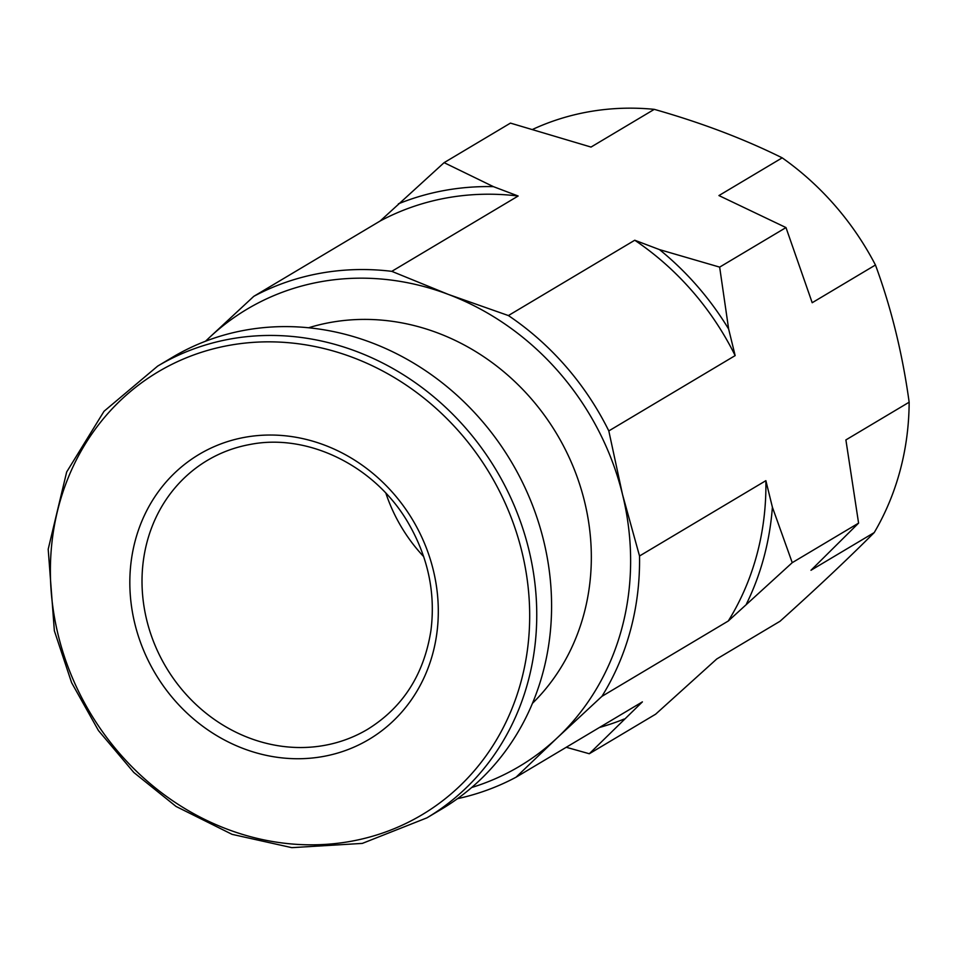 <?xml version="1.0" encoding="UTF-8"?>
<svg xmlns="http://www.w3.org/2000/svg" width="957" height="957" viewBox="0 0 957 957"><rect width="100%" height="100%" fill="white"/><g stroke="black" fill="none" stroke-linecap="round" stroke-linejoin="round"><path stroke-width="1.44" d="M471.681 787.503A266.082 240.363 -120.8 0 0 557.321 737.763L516.05 777.204A273.917 247.432 59.2 0 1 457.494 798.676M205.48 341.254L209.188 337.749A266.082 240.363 -120.8 0 0 205.611 341.194M601.929 696.349L557.321 737.763A266.082 240.363 -120.8 0 0 622.505 494.446L639.527 555.993A273.917 247.432 59.2 0 1 601.929 696.349L728.277 621.009L792.24 562.668L858.585 523.12L810.974 570.276L874.231 532.571C847.519 559.295 816.118 588.866 780.015 621.272L716.757 658.978L655.629 714.197L589.297 753.745L642.398 701.876L516.05 777.204M391.796 271.345L448.426 294.445A266.082 240.363 -120.8 0 0 209.188 337.749L253.784 296.335A273.917 247.432 59.2 0 1 391.796 271.345L518.156 196.018L493.405 186.639L444.108 162.654L380.144 221.007L253.784 296.335M608.808 430.925L622.505 494.446A266.082 240.363 -120.8 0 0 448.426 294.445L508.394 315.559A273.917 247.432 59.2 0 1 608.808 430.925L735.155 355.597L728.648 329.052L719.652 267.123L785.984 227.575L812.194 302.723L875.452 265.005C891.218 307.819 902.451 353.552 909.15 402.203L845.892 439.921L858.585 523.12M532.463 703.323A223.83 202.19 -120.8 0 0 562.967 444.957A223.83 202.19 -120.8 0 0 330.368 322.461A223.83 202.19 -120.8 0 0 308.573 327.773M426.954 817.84L441.787 809A262.96 237.539 -120.8 0 0 530.334 499.817A262.96 237.539 -120.8 0 0 245.004 330.201A262.96 237.539 -120.8 0 0 172.475 357.272L157.654 366.112L104.038 411.271L66.667 471.98L48.197 549.234L54.358 630.783L71.596 682.652L98.463 730.574L133.801 772.455L176.052 806.452L232.084 834.348L291.777 847.651L362.32 843.404L426.954 817.84A262.96 237.539 -120.8 0 0 515.5 508.657A262.96 237.539 -120.8 0 0 230.17 339.041A262.96 237.539 -120.8 0 0 157.654 366.112M244.86 437.301A165.908 149.878 -120.8 0 0 174.473 700.069A165.908 149.878 -120.8 0 0 432.851 653.296A165.908 149.878 -120.8 0 0 244.86 437.301M385.886 493.214A156.517 141.397 -120.8 0 0 423.688 556.627M444.108 162.654L510.452 123.106L591.019 147.067L654.277 109.349C701.349 122.723 743.984 138.897 782.192 157.845L718.934 195.563L785.984 227.575M566.257 747.273L589.297 753.745M792.24 562.668L772.395 507.198L765.875 480.665L639.527 555.993M719.652 267.123L659.493 249.61L634.754 240.231L508.394 315.559M874.231 532.571A275.472 248.844 -120.8 0 0 909.15 402.203M875.452 265.005A275.472 248.844 -120.8 0 0 782.192 157.845M654.277 109.349A275.472 248.844 -120.8 0 0 587.969 111.933A275.472 248.844 -120.8 0 0 532.714 129.362M735.155 355.597A273.917 247.432 -120.8 0 0 634.754 240.231M728.648 329.052A281.741 254.502 -120.8 0 0 659.493 249.61M518.156 196.018A273.917 247.432 -120.8 0 0 380.144 221.007M493.405 186.639A281.741 254.502 -120.8 0 0 398.375 203.841M728.277 621.009A273.917 247.432 -120.8 0 0 765.875 480.665M746.508 603.855A281.741 254.502 -120.8 0 0 772.395 507.198M599.453 727.476A281.741 254.502 -120.8 0 0 624.179 719.03M229.13 345.369A257.78 232.862 -120.8 0 0 119.757 753.649A257.78 232.862 -120.8 0 0 521.218 680.977A257.78 232.862 -120.8 0 0 229.13 345.369M207.37 460.389A156.517 141.397 -120.8 0 0 166.075 667.232A156.517 141.397 -120.8 0 0 367.679 729.27C402.885 707.402 423.963 674.529 430.913 630.675C435.65 593.639 428.317 558.134 408.926 524.137C376.161 466.358 308.369 432.851 249.992 444.479C234.728 447.266 220.529 452.565 207.37 460.389"/></g></svg>
